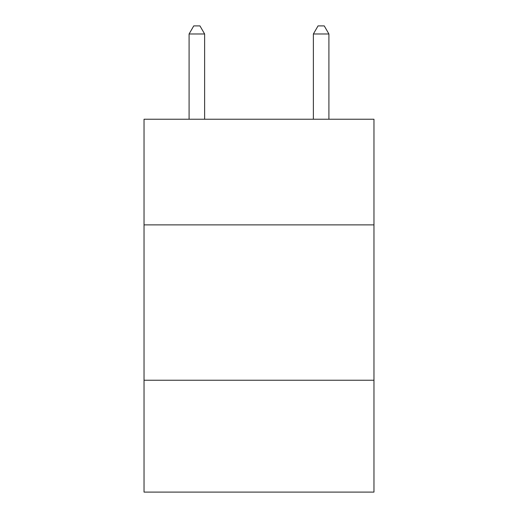 <?xml version="1.0" encoding="UTF-8"?>
<svg xmlns="http://www.w3.org/2000/svg" width="518" height="518" viewBox="0 0 518 518"><rect width="100%" height="100%" fill="white"/><g stroke="black" fill="none" stroke-linecap="round" stroke-linejoin="round"><path stroke-width="0.78" d="M144.036 224.883L373.964 224.883L373.964 119.237L144.036 119.237L144.036 492.1L373.964 492.1L373.964 380.244L144.036 380.244M373.964 380.244L373.964 224.883M204.623 119.237L204.623 33.981L189.089 33.981L189.089 119.237M189.089 33.981L193.751 25.9L199.961 25.9L204.623 33.981M328.911 119.237L328.911 33.981L313.377 33.981L313.377 119.237M313.377 33.981L318.039 25.9L324.249 25.9L328.911 33.981"/></g></svg>
